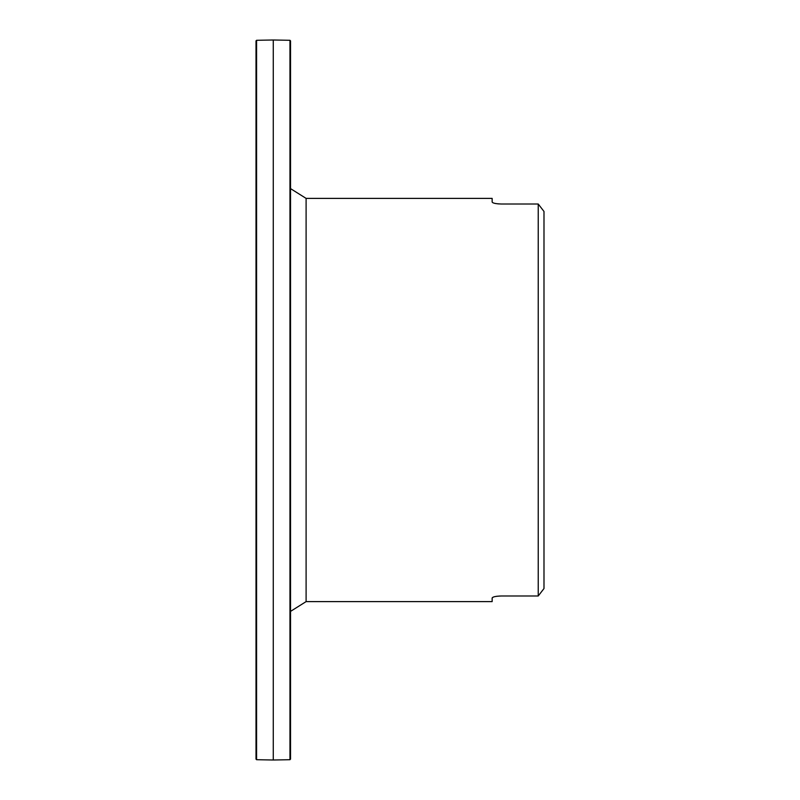 <?xml version="1.0" encoding="UTF-8"?>
<svg xmlns="http://www.w3.org/2000/svg" width="800" height="800" viewBox="0 0 800 800"><rect width="100%" height="100%" fill="white"/><g stroke="black" fill="none" stroke-linecap="round" stroke-linejoin="round"><path stroke-width="1.2" d="M543.99 211.46L538.23 204.01L543.99 211.46L543.99 588.54L538.23 595.99L543.99 588.54M493.1 597.17L492.15 597.99C492.65 596.85 495.72 596.18 501.37 595.99L538.23 595.99L538.23 204.01L501.37 204.01C495.74 203.82 492.66 203.15 492.15 202.01L492.15 198.39L306.1 198.39L306.1 601.61L290.53 611.39M492.15 202.01L492.55 202.54M493.1 202.83L493.94 203.14M494.87 203.38L496.17 203.63M497.42 203.79L498.96 203.93M501.37 595.99L498.96 596.07M497.42 596.21L496.17 596.37M494.87 596.62L493.94 596.86M306.1 601.61L492.15 601.61L492.15 597.99M256.58 759.71L256.58 40.29L273.27 40L273.27 760L256.58 759.71L256.01 759.13L256.01 40.87L256.58 40.29M289.96 40.29L290.53 40.87L290.53 759.13L289.96 759.71L289.96 40.29L273.27 40M306.1 198.39L290.53 188.61M289.96 759.71L273.27 760"/></g></svg>
